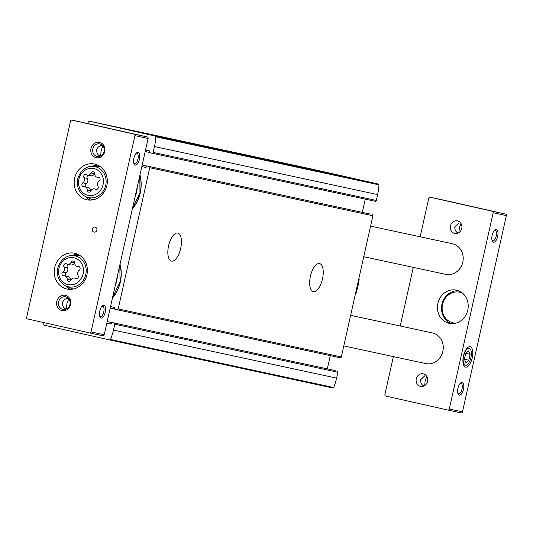 <?xml version="1.0" encoding="UTF-8"?>
<svg xmlns="http://www.w3.org/2000/svg" width="533" height="533" viewBox="0 0 533 533"><rect width="100%" height="100%" fill="white"/><g stroke="black" fill="none" stroke-linecap="round" stroke-linejoin="round"><path stroke-width="0.8" d="M145.522 150.026L149.167 150.852A0.786 0.706 -77.9 0 1 149.686 151.772L149.6 152.152A0.52 0.473 -77.9 0 0 149.946 152.764L152.018 153.231A1.046 0.946 -77.9 0 0 152.025 153.231L375.165 201.267A1.046 0.946 -77.9 0 0 375.172 201.274A1.046 0.946 -77.9 0 0 376.311 200.455L377.624 194.592A52.76 47.617 -77.9 0 0 378.956 184.838A0.786 0.706 -77.9 0 0 378.417 184.065L312.398 169.181A0.786 0.706 -77.9 0 0 312.385 169.181M365.258 199.135L362.3 212.367M370.129 214.059L146.981 166.016A0.52 0.473 -77.9 0 0 146.981 166.016L370.135 214.059A0.52 0.473 -77.9 0 0 370.129 214.059A0.52 0.473 -77.9 0 0 370.122 214.053L149.053 166.489A1.046 0.946 -77.9 0 1 149.746 167.715L118.186 308.927A1.046 0.946 -77.9 0 1 117.04 309.74L114.968 309.273A0.52 0.473 -77.9 0 1 114.622 308.654L114.702 308.274A0.786 0.706 -77.9 0 0 114.189 307.354L110.544 306.535M117.053 309.74L340.181 357.776A1.046 0.946 -77.9 0 0 341.333 356.963L372.893 215.752A1.046 0.946 -77.9 0 0 372.201 214.526M330.273 355.638L327.315 368.876M335.144 370.562L111.997 322.525A0.52 0.473 -77.9 0 0 111.997 322.525L335.15 370.562A0.52 0.473 -77.9 0 0 335.144 370.562L114.075 322.991A1.046 0.946 -77.9 0 1 114.762 324.217L113.456 330.08A52.76 47.617 -77.9 0 1 110.504 339.468A0.786 0.706 -77.9 0 1 109.691 339.941A0.786 0.706 -77.9 0 0 109.691 339.941L43.673 325.063A0.786 0.706 -77.9 0 1 43.133 324.284A52.76 47.617 -77.9 0 1 43.253 322.478M332.839 387.977L109.691 339.941L332.832 387.977A0.786 0.706 -77.9 0 0 333.651 387.511A52.76 47.617 -77.9 0 0 336.603 378.117L337.915 372.254A1.046 0.946 -77.9 0 0 337.222 371.028M120.018 264.141A34.998 31.587 102.1 0 1 112.403 298.2M139.959 174.924A34.998 31.587 102.1 0 1 132.344 208.989M110.751 323.924L106.84 323.085L110.484 323.924A0.786 0.706 -77.9 0 0 111.344 323.311L111.43 322.931A0.52 0.473 -77.9 0 1 111.997 322.525L114.075 322.991M117.033 309.74A1.046 0.946 -77.9 0 0 117.04 309.74L340.194 357.776M145.729 167.422L141.825 166.582L145.462 167.415A0.786 0.706 -77.9 0 0 145.469 167.422A0.786 0.706 -77.9 0 0 146.328 166.809L146.408 166.429A0.52 0.473 -77.9 0 1 146.981 166.016L149.053 166.489M375.172 201.274L152.025 153.231A1.046 0.946 -77.9 0 0 153.164 152.418L154.477 146.555A52.76 47.617 -77.9 0 0 155.809 136.801A0.786 0.706 -77.9 0 0 155.27 136.028L89.251 121.144A0.786 0.706 -77.9 0 0 88.431 121.617A52.76 47.617 -77.9 0 0 87.692 123.529M322.485 278.899A14.364 6.183 102.7 0 0 319.6 263.588A14.364 6.183 102.7 0 0 310.406 276.241A14.364 6.183 102.7 0 0 313.284 291.611A14.364 6.183 102.7 0 0 322.485 278.899M180.68 248.378A14.364 6.183 102.7 0 0 177.795 233.061A14.364 6.183 102.7 0 0 168.608 245.713A14.364 6.183 102.7 0 0 171.479 261.09A14.364 6.183 102.7 0 0 180.68 248.378M301.285 167.122L283.543 163.205L301.285 167.122M177.069 140.386L159.327 136.461L177.069 140.386M292.537 165.09L283.416 163.071L292.537 165.09M150.732 134.563L141.611 132.55L150.732 134.563M322.432 171.826L313.311 169.814L322.432 171.826M180.627 141.305L171.506 139.286L180.627 141.305M139.879 175.284A34.685 31.307 102.1 0 1 132.424 208.63M137.294 186.843A28.209 25.457 102.1 0 1 135.016 197.03M119.938 264.495A34.685 31.307 102.1 0 1 112.483 297.84M117.353 276.054A28.209 25.457 102.1 0 1 115.075 286.241M423.975 385.999C421.683 384.986 420.564 382.907 420.604 379.762L424.821 375.765M426.8 376.371L425.147 380.742L424.774 385.199M416.28 378.836A6.423 5.796 102.1 0 1 423.289 373.833A6.423 5.796 102.1 0 1 427.599 381.328A6.423 5.796 102.1 0 1 420.584 386.385A6.423 5.796 102.1 0 1 416.28 378.836M458.16 233.061C455.868 232.048 454.749 229.97 454.789 226.831L459.006 222.827M460.985 223.434L459.333 227.804L458.96 232.268M450.465 225.899A6.423 5.796 102.1 0 1 457.474 220.895A6.423 5.796 102.1 0 1 461.785 228.391A6.423 5.796 102.1 0 1 454.769 233.447A6.423 5.796 102.1 0 1 450.465 225.899M66.558 263.868A3.631 3.278 -77.9 0 0 67.471 264.235A3.631 3.278 -77.9 0 0 71.169 262.203A2.079 1.872 -77.9 0 1 74.727 263.002A3.631 3.278 -77.9 0 0 77.258 266.44A3.631 3.278 -77.9 0 0 78.178 266.487A2.079 1.872 -77.9 0 1 79.197 270.304A3.631 3.278 -77.9 0 0 78.045 275.461A2.079 1.872 -77.9 0 1 75.499 278.479A3.631 3.278 -77.9 0 0 74.587 278.113A3.631 3.278 -77.9 0 0 70.896 280.151A2.079 1.872 -77.9 0 1 67.338 279.345A3.631 3.278 -77.9 0 0 64.806 275.907A3.631 3.278 -77.9 0 0 63.88 275.861A2.079 1.872 -77.9 0 1 62.867 272.043A3.631 3.278 -77.9 0 0 64.02 266.886A2.079 1.872 -77.9 0 1 66.558 263.868M86.506 174.657A3.631 3.278 -77.9 0 0 87.412 175.017A3.631 3.278 -77.9 0 0 91.11 172.985A2.079 1.872 -77.9 0 1 94.667 173.791A3.631 3.278 -77.9 0 0 97.199 177.222A3.631 3.278 -77.9 0 0 98.119 177.276A2.079 1.872 -77.9 0 1 99.138 181.093A3.631 3.278 -77.9 0 0 97.985 186.25A2.079 1.872 -77.9 0 1 95.44 189.262A3.631 3.278 -77.9 0 0 94.528 188.902A3.631 3.278 -77.9 0 0 90.837 190.934A2.079 1.872 -77.9 0 1 87.279 190.134A3.631 3.278 -77.9 0 0 84.747 186.697A3.631 3.278 -77.9 0 0 83.821 186.643A2.079 1.872 -77.9 0 1 82.808 182.832A3.631 3.278 -77.9 0 0 83.961 177.669A2.079 1.872 -77.9 0 1 86.506 174.657M68.411 298.453C65.932 298.16 63.913 299.559 62.361 302.644C62.448 306.082 63.674 308.194 66.039 308.987C66.418 308.807 66.712 307.021 66.905 303.623L68.557 299.246M99.658 316.296A5.397 2.325 102.7 0 0 100.297 316.709A5.397 2.325 102.7 0 0 103.755 311.932A5.397 2.325 102.7 0 0 102.669 306.175A5.397 2.325 102.7 0 0 101.916 306.275M102.596 145.516C100.117 145.223 98.099 146.622 96.546 149.706C96.633 153.144 97.859 155.263 100.224 156.049C100.604 155.876 100.897 154.084 101.09 150.686L102.742 146.309M133.843 163.358A5.397 2.325 102.7 0 0 134.483 163.771A5.397 2.325 102.7 0 0 137.94 158.994A5.397 2.325 102.7 0 0 136.854 153.238A5.397 2.325 102.7 0 0 136.102 153.337M70.523 121.131L26.65 317.395A1.306 1.179 -77.9 0 0 27.516 318.927L89.611 332.925A1.306 1.179 -77.9 0 0 89.617 332.932A1.306 1.179 -77.9 0 0 91.043 331.912L134.916 135.642A1.306 1.179 -77.9 0 0 134.049 134.109L71.955 120.112A1.306 1.179 -77.9 0 0 70.523 121.131M89.631 332.932L102.796 335.763A1.306 1.179 -77.9 0 0 104.235 334.751L148.107 138.487A1.306 1.179 -77.9 0 0 147.241 136.948L85.147 122.956A1.306 1.179 -77.9 0 0 85.133 122.95A1.306 1.179 -77.9 0 0 85.127 122.95M105.228 312.258A6.529 2.812 102.7 0 0 102.436 305.769A6.529 2.812 102.7 0 0 99.738 311.045A6.529 2.812 102.7 0 0 99.911 316.968A6.529 2.812 102.7 0 0 105.228 312.258M139.413 159.32A6.529 2.812 102.7 0 0 136.621 152.838A6.529 2.812 102.7 0 0 133.923 158.114A6.529 2.812 102.7 0 0 134.096 164.031A6.529 2.812 102.7 0 0 139.413 159.32M54.712 267.499A18.282 16.503 102.1 0 1 74.66 253.255A18.282 16.503 102.1 0 1 86.946 274.602A18.282 16.503 102.1 0 1 66.965 288.999A18.282 16.503 102.1 0 1 54.712 267.499M74.653 178.289A18.282 16.503 102.1 0 1 94.601 164.037A18.282 16.503 102.1 0 1 106.886 185.384A18.282 16.503 102.1 0 1 86.906 199.788A18.282 16.503 102.1 0 1 74.653 178.289M92.282 229.11A2.612 2.359 102.1 0 1 96.886 230.129A2.612 2.359 102.1 0 1 92.282 229.11M56.791 301.431A7.835 7.076 102.1 0 1 68.617 297.141A7.835 7.076 102.1 0 1 65.659 310.386A7.835 7.076 102.1 0 1 56.791 301.431M90.976 148.5A7.835 7.076 102.1 0 1 102.802 144.21A7.835 7.076 102.1 0 1 99.844 157.455A7.835 7.076 102.1 0 1 90.976 148.5M370.575 226.119L452.297 243.714A15.67 14.144 102.1 0 1 462.824 262.009A15.67 14.144 102.1 0 1 445.701 274.355L363.739 256.713M350.634 315.336L432.356 332.925A15.67 14.144 102.1 0 1 442.883 351.22A15.67 14.144 102.1 0 1 425.76 363.566L343.798 345.924M92.815 148.907A6.423 5.796 102.1 0 1 99.824 143.903A6.423 5.796 102.1 0 1 104.135 151.399A6.423 5.796 102.1 0 1 97.119 156.455A6.423 5.796 102.1 0 1 92.815 148.907M58.63 301.845A6.423 5.796 102.1 0 1 65.639 296.841A6.423 5.796 102.1 0 1 69.95 304.336A6.423 5.796 102.1 0 1 62.934 309.393A6.423 5.796 102.1 0 1 58.63 301.845M91.936 166.389A18.282 16.503 102.1 0 1 97.819 165.13M90.284 200.122A18.282 16.503 102.1 0 1 85.447 196.55M92.489 166.383C89.204 165.856 80.716 168.448 77.718 178.968C76.412 187.176 79.15 193.113 85.94 196.784A15.817 14.278 102.1 0 0 105.734 185.138A15.817 14.278 102.1 0 0 92.489 166.383L98.112 166.429A16.976 15.324 102.1 0 1 100.337 166.622M93.195 199.795A16.976 15.324 102.1 0 1 91.09 199.056L85.94 196.784M71.995 255.6A18.282 16.503 102.1 0 1 77.878 254.341M70.343 289.332A18.282 16.503 102.1 0 1 65.506 285.768M72.548 255.593C69.263 255.067 60.775 257.659 57.777 268.179C56.471 276.387 59.21 282.323 65.999 285.994A15.817 14.278 102.1 0 0 85.793 274.348A15.817 14.278 102.1 0 0 72.548 255.593L78.171 255.64A16.976 15.324 102.1 0 1 80.396 255.84M73.254 289.006A16.976 15.324 102.1 0 1 71.149 288.273L65.999 285.994M85.866 186.936A2.079 1.872 -77.9 0 1 86.159 183.552A3.631 3.278 -77.9 0 0 87.312 178.395L83.961 177.669M88.405 175.23A2.079 1.872 -77.9 0 0 87.312 178.395M87.412 175.017L90.77 175.743A3.631 3.278 -77.9 0 0 94.461 173.711L91.11 172.985M84.747 186.697L88.098 187.423A3.631 3.278 -77.9 0 1 90.63 190.854A2.079 1.872 -77.9 0 0 90.663 191.247M65.925 276.154A2.079 1.872 -77.9 0 1 66.219 272.763A3.631 3.278 -77.9 0 0 67.371 267.606L64.02 266.886M68.464 264.448A2.079 1.872 -77.9 0 0 67.371 267.606M67.471 264.235L70.829 264.954A3.631 3.278 -77.9 0 0 74.52 262.922L71.169 262.203M64.806 275.907L68.157 276.634A3.631 3.278 -77.9 0 1 70.689 280.065A2.079 1.872 -77.9 0 0 70.722 280.458M393.374 356.597L384.893 394.513A1.306 1.179 -77.9 0 0 385.759 396.052L447.853 410.044A1.306 1.179 -77.9 0 0 449.286 409.031L493.158 212.76A1.306 1.179 -77.9 0 0 492.292 211.228L430.204 197.237A1.306 1.179 -77.9 0 0 428.765 198.249L420.151 236.792M413.315 267.379L400.21 326.009M447.873 410.05L461.045 412.888A1.306 1.179 -77.9 0 0 462.477 411.869L506.35 215.605A1.306 1.179 -77.9 0 0 505.484 214.073L443.389 200.075A1.306 1.179 -77.9 0 0 443.383 200.068A1.306 1.179 -77.9 0 0 443.369 200.068M447.853 410.044A1.306 1.179 -77.9 0 0 447.867 410.05L461.052 412.888M472.245 357.87A10.447 4.497 102.7 0 0 467.774 347.496A10.447 4.497 102.7 0 0 463.463 355.937A10.447 4.497 102.7 0 0 463.737 365.411A10.447 4.497 102.7 0 0 472.245 357.87M463.477 389.376A6.529 2.812 102.7 0 0 460.679 382.894A6.529 2.812 102.7 0 0 457.987 388.164A6.529 2.812 102.7 0 0 458.153 394.087A6.529 2.812 102.7 0 0 463.477 389.376M497.662 236.439A6.529 2.812 102.7 0 0 494.864 229.956A6.529 2.812 102.7 0 0 492.172 235.233A6.529 2.812 102.7 0 0 492.339 241.156A6.529 2.812 102.7 0 0 497.662 236.439M430.204 197.237A1.306 1.179 -77.9 0 0 430.191 197.23L443.389 200.075L430.191 197.23M437.879 303.384A16.976 15.324 102.1 0 1 456.401 290.152A16.976 15.324 102.1 0 1 467.807 309.973A16.976 15.324 102.1 0 1 449.252 323.344A16.976 15.324 102.1 0 1 437.879 303.384M492.092 240.476A5.397 2.325 102.7 0 0 492.732 240.889A5.397 2.325 102.7 0 0 496.19 236.112A5.397 2.325 102.7 0 0 495.104 230.356A5.397 2.325 102.7 0 0 494.351 230.456M457.907 393.414A5.397 2.325 102.7 0 0 458.547 393.827A5.397 2.325 102.7 0 0 462.004 389.05A5.397 2.325 102.7 0 0 460.918 383.294A5.397 2.325 102.7 0 0 460.166 383.394M470.925 357.583A8.681 3.738 102.7 0 0 469.18 348.329A8.681 3.738 102.7 0 0 463.63 355.971A8.681 3.738 102.7 0 0 465.362 365.265A8.681 3.738 102.7 0 0 470.925 357.583M465.735 353.379L464.416 359.262L465.955 362.68L468.813 360.208L470.133 354.325L468.587 350.907L465.735 353.379M469.18 348.329L468.201 348.102A8.681 3.738 102.7 0 0 466.968 348.269M463.344 364.359A8.681 3.738 102.7 0 0 464.383 365.038L465.362 365.265M451.318 323.631A16.976 15.324 102.1 0 1 441.944 304.256A16.976 15.324 102.1 0 1 458.4 290.745M459.912 292.251A15.67 14.144 102.1 0 1 460.192 292.304A15.67 14.144 102.1 0 1 462.204 292.917M455.682 323.218A15.67 14.144 102.1 0 1 453.596 322.945A15.67 14.144 102.1 0 1 453.323 322.885M456.081 323.111A15.67 14.144 102.1 0 1 453.043 322.825A15.67 14.144 102.1 0 1 442.543 304.396A15.67 14.144 102.1 0 1 459.639 292.191A15.67 14.144 102.1 0 1 462.524 293.177M464.43 359.222L468.813 360.208M465.775 353.339L470.133 354.325M355.491 293.623L355.964 293.73L357.916 286.434L359.255 279.012L358.776 278.906M161.692 136.974L182.852 141.718L161.692 136.974M165.057 137.734L179.115 140.885L165.057 137.734M285.908 163.711L307.061 168.461L285.908 163.711M289.272 164.47L303.33 167.629L289.272 164.47M337.915 372.254L114.762 324.217M336.603 378.117L113.456 330.08M341.333 356.963L118.186 308.927M372.893 215.752L149.746 167.715M333.651 387.511L110.504 339.468M376.311 200.455L153.164 152.418M377.624 194.592L154.477 146.555M378.956 184.838L155.809 136.801M378.417 184.065L155.27 136.028M312.398 169.181L89.251 121.144L312.391 169.181M149.626 152.485L145.189 151.525M146.768 166.029L142.171 165.037M111.783 322.532L107.186 321.539M114.648 308.987L110.204 308.034M58.936 268.445A13.738 12.399 102.1 0 1 79.677 260.93A13.738 12.399 102.1 0 1 74.487 284.149A13.738 12.399 102.1 0 1 58.936 268.445M78.877 179.235A13.738 12.399 102.1 0 1 99.618 171.713A13.738 12.399 102.1 0 1 94.428 194.931A13.738 12.399 102.1 0 1 78.877 179.235M91.043 331.912L104.235 334.751M134.916 135.642L148.107 138.487M134.049 134.109L147.241 136.948M71.955 120.112L85.147 122.956L71.948 120.112M86.159 183.552L82.808 182.832M99.138 177.496L98.119 177.276M96.52 189.495L95.44 189.262M90.63 190.854L87.279 190.134M66.219 272.763L62.867 272.043M79.197 266.707L78.178 266.487M76.579 278.712L75.499 278.479M70.689 280.065L67.338 279.345M449.286 409.031L462.477 411.869M493.158 212.76L506.35 215.605M492.292 211.228L505.484 214.073M139.793 175.67L139.979 192.819L132.51 208.236M119.852 264.881L120.038 282.03L112.57 297.447M89.617 332.932L102.809 335.77M99.431 177.702L97.199 177.222M96.893 189.415L94.528 188.902M79.49 266.92L77.258 266.44M76.952 278.626L74.587 278.113M453.043 322.825L453.596 322.945M459.639 292.191L460.192 292.304"/></g></svg>
